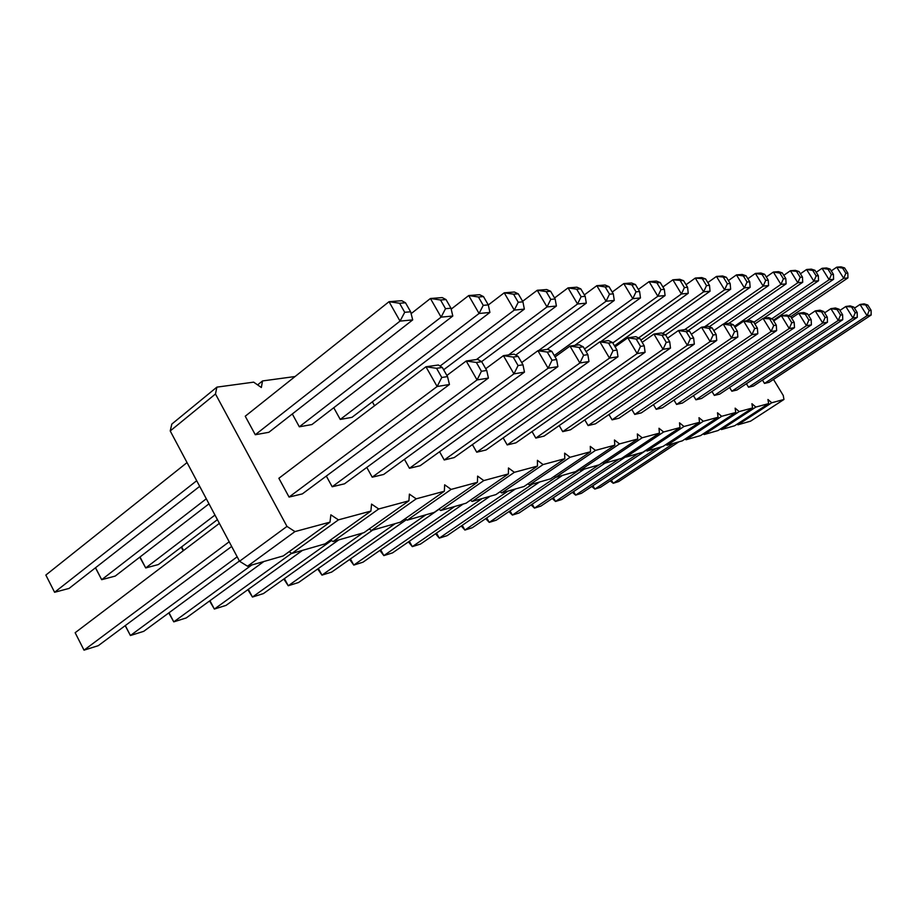 <?xml version="1.0" encoding="UTF-8"?>
<svg xmlns="http://www.w3.org/2000/svg" width="917" height="917" viewBox="0 0 917 917"><rect width="100%" height="100%" fill="white"/><g stroke="black" fill="none" stroke-linecap="round" stroke-linejoin="round"><path stroke-width="1.38" d="M773.501 379.432L783.244 395.456L783.955 399.468L771.747 402.769L767.942 399.491L768.629 403.618L755.849 407.068L751.929 403.721L752.57 407.95L739.182 411.573L735.136 408.157L735.743 412.501L721.69 416.295L717.507 412.799L718.091 417.269L703.316 421.258L698.995 417.693L699.533 422.29L683.99 426.485L679.508 422.829L680.001 427.563L663.633 431.987L658.991 428.25L659.426 433.122L642.164 437.787L637.338 433.959L637.728 438.991L619.479 443.92L614.47 439.988L614.791 445.181L595.488 450.396L590.284 446.373L590.514 451.737L570.065 457.274L564.643 453.147L564.792 458.695L543.07 464.564L537.419 460.323L537.477 466.077L514.368 472.312L508.465 467.968L508.408 473.929L483.798 480.577L477.608 476.106L477.436 482.296L451.141 489.403L444.665 484.806L444.344 491.237L416.203 498.837L409.395 494.114L408.925 500.808L378.721 508.969L371.557 504.098L370.904 511.078L338.43 519.859L330.865 514.827L329.994 522.14L294.965 531.596L286.975 526.415L215.472 393.989L216.882 387.134L253.665 382.148L261.356 387.513L262.514 380.945L257.608 384.899M262.514 380.945L295.079 376.52M734.93 327.186L743.698 321.156L750.817 322.234L753.556 321.833L749.625 320.308L743.698 321.156L751.929 334.671L757.797 333.708L641.315 412.868L634.747 414.438L631.813 409.452M754.874 323.976L763.059 318.382L772.561 319.047L768.664 317.569L763.059 318.382L771.094 331.507L776.642 330.601L662.441 407.813L656.217 409.303L653.443 404.615M773.73 320.95L781.387 315.746L790.557 316.399L786.694 314.99L781.387 315.746L789.228 328.527L794.489 327.656L682.489 403.022L676.586 404.431L673.961 400.03M714.332 395.41L822.732 323.002L827.466 322.222L719.673 394.138L714.332 395.41L711.97 391.479M695.934 399.812L806.421 325.695L811.407 324.87L701.551 398.471L695.934 399.812L693.447 395.651M691.372 334.258L701.505 327.22L709.07 328.355L712.154 327.896L708.153 326.257L701.505 327.22L710.148 341.548L716.739 340.459L595.442 423.826L588.118 425.58L584.805 419.906M713.793 330.613L723.215 324.102L731.651 338.006L737.853 336.986L619.009 418.198L612.086 419.848L608.968 414.541M562.729 431.655L687.326 345.308L694.318 344.15L570.5 429.786L562.729 431.655L559.21 425.568M399.571 303.252L389.026 301.693L400.041 321.11L412.707 319.884L268.853 432.297L255.281 434.738L245.24 416.226L389.026 301.693L401.795 300.707L405.509 302.782L410.633 311.78L404.718 312.296L399.571 303.252L405.509 302.782M436.549 368.302L425.947 366.777L437.134 386.515L449.456 384.487L302.346 493.896L289.061 497.071L278.871 478.273L425.947 366.777L438.36 365L442.315 367.453L447.519 376.589L441.776 377.483L436.549 368.302L442.315 367.453M299.332 426.806L441.1 317.144L452.803 316.021L311.929 424.548L299.332 426.806L292.305 413.968M446.877 375.466L466.214 361L476.37 362.456L481.689 361.676L477.677 359.349L466.214 361L477.058 379.936L488.417 378.068L344.494 483.821L332.183 486.755L326.314 476.061M521.704 362.57L537.924 350.707L547.277 352.071L551.851 351.394L547.781 349.285L537.924 350.707L548.125 368.233L557.891 366.617L420.135 465.733L409.452 468.289L404.454 459.337M485.735 368.726L503.422 355.658L513.933 373.861L524.467 372.13L383.661 474.456L372.21 477.195L366.8 467.429M451.187 309.109L468.713 295.549L478.41 296.993L483.488 296.592L479.648 294.701L468.713 295.549L479.075 313.488L489.907 312.445L351.968 417.338L340.253 419.447L333.765 407.721M374.537 405.75L372.348 401.829M615.089 346.832L627.79 337.8L636.157 339.038L639.871 338.488L635.802 336.654L627.79 337.8L637.155 353.572L645.098 352.266L515.962 442.831L507.193 444.928L503.169 437.89M476.725 452.207L609.496 358.123L617.989 356.724L486.067 449.972L476.725 452.207L472.415 444.607M555.072 356.896L569.984 346.099L578.994 347.417L583.246 346.798L579.166 344.781L569.984 346.099L579.899 362.994L588.989 361.504L454.19 457.594L444.218 459.979L439.575 451.749M535.803 438.085L663.037 349.308L670.487 348.082L544.056 436.114L535.803 438.085L532.043 431.552M854.495 308.135L860.031 304.455L867.826 305.074L864.158 303.859L860.031 304.455L867.058 315.712L871.15 315.035L769.134 382.309L764.491 383.421L762.463 380.074M839.926 310.439L845.818 306.496L853.865 307.126L850.151 305.877L845.818 306.496L853.005 318.027L857.292 317.316L753.407 386.068L748.547 387.238L746.427 383.707M731.846 391.227L838.241 320.457L842.746 319.712L736.947 390.012L731.846 391.227L729.611 387.513M783.955 399.468L750.587 421.155L737.921 424.812L737.13 424.147M768.629 403.618L734.677 425.74L721.427 429.569L720.59 428.869M752.57 407.95L718.045 430.543L704.153 434.543L703.27 433.821M735.743 412.501L700.599 435.575L686.042 439.77L685.102 439.014M718.091 417.269L682.317 440.848L667.026 445.261L666.017 444.458M699.533 422.29L663.106 446.384L647.024 451.026L645.969 450.178M680.001 427.563L642.909 452.207L625.99 457.09L624.844 456.207M659.426 433.122L621.646 458.34L603.81 463.486L602.595 462.546M637.728 438.991L599.225 464.804L580.392 470.238L579.097 469.252M614.791 445.181L575.555 471.636L555.656 477.367L554.258 476.324M590.514 451.737L550.532 478.846L529.453 484.921L527.951 483.821M564.792 458.695L524.031 486.491L501.679 492.933L500.052 491.764M537.477 466.077L495.914 494.595L472.163 501.45L470.398 500.201M508.408 473.929L466.042 503.215L440.745 510.505L438.842 509.176M477.436 482.296L434.222 512.385L407.24 520.168L405.165 518.747M444.344 491.237L400.27 522.174L371.431 530.496L369.161 528.971M408.925 500.808L363.98 532.651L333.077 541.557L330.578 539.93M370.904 511.078L325.077 543.861L291.881 553.432L289.13 551.679M329.994 522.14L283.273 555.92L247.521 566.225L239.543 561.261L170.218 430.967L171.811 424.09L216.882 387.134M771.747 402.769L737.921 424.812M755.849 407.068L721.427 429.569M739.182 411.573L704.153 434.543M721.69 416.295L686.042 439.77M703.316 421.258L667.026 445.261M683.99 426.485L647.024 451.026M663.633 431.987L625.99 457.09M642.164 437.787L603.81 463.486M619.479 443.92L580.392 470.238M595.488 450.396L555.656 477.367M570.065 457.274L529.453 484.921M543.07 464.564L501.679 492.933M514.368 472.312L472.163 501.45M483.798 480.577L440.745 510.505M451.141 489.403L407.24 520.168M416.203 498.837L371.431 530.496M378.721 508.969L333.077 541.557M338.43 519.859L291.881 553.432M294.965 531.596L247.521 566.225M286.975 526.415L239.543 561.261M215.472 393.989L170.218 430.967M757.797 333.708L757.385 328.103L754.657 328.527L751.929 334.671L634.747 414.438M776.642 330.601L776.298 325.145L773.719 325.546L771.094 331.507L656.217 409.303M794.489 327.656L794.202 322.337L791.761 322.727L789.228 328.527L676.586 404.431M707.809 282.585L716.452 276.441L726.39 277.312L722.573 275.971L716.452 276.441L724.602 289.806L730.654 289.222L665.604 334.911M730.654 289.222L730.173 283.513L727.353 283.766L724.602 289.806L662.567 333.456M688.151 330.624L750.14 287.342L744.409 287.892L684.747 329.616M747.057 282.023L744.409 287.892L736.454 274.894L742.243 274.458L746.025 275.753L749.728 281.783L747.057 282.023L743.343 275.96L746.025 275.753M743.343 275.96L736.454 274.894L728.396 280.591M709.299 326.727L768.595 285.565L763.162 286.081L704.669 326.761M765.718 280.373L763.162 286.081L755.39 273.438L760.881 273.014L764.629 274.275L768.251 280.144L765.718 280.373L762.084 274.481L764.629 274.275M762.084 274.481L755.39 273.438L747.859 278.734M783.783 275.329L790.397 270.744L799.028 271.547L795.348 270.355L790.397 270.744L797.824 282.745L802.719 282.264L746.759 320.721M802.719 282.264L802.478 277.117L800.197 277.324L797.824 282.745L734.425 326.36M825.094 317.5L822.732 323.002L815.236 310.886L820.027 310.198L823.81 311.528L827.294 317.156L825.094 317.5L821.586 311.86L823.81 311.528M821.586 311.86L815.236 310.886L808.542 315.402M808.863 320.044L806.421 325.695L798.753 313.247L803.785 312.525L807.613 313.901L811.178 319.678L808.863 320.044L805.275 314.244L807.613 313.901M805.275 314.244L798.753 313.247L791.6 318.096M729.061 323.254L786.098 283.869L780.94 284.373L773.352 272.051L778.556 271.65L782.27 272.876L785.812 278.596L783.405 278.802L779.863 273.071L782.27 272.876M779.863 273.071L773.352 272.051L766.291 276.98M783.405 278.802L780.94 284.373L723.57 324.045M662.922 286.987L672.883 279.8L683.612 280.705L679.738 279.272L672.883 279.8L681.434 293.967L688.231 293.314L614.482 345.812M688.231 293.314L687.59 287.285L684.414 287.56L681.434 293.967L612.785 342.947M716.739 340.459L716.177 334.545L713.105 335.026L710.148 341.548L588.118 425.58M686.031 284.706L695.292 278.069L705.609 278.963L701.769 277.576L695.292 278.069L703.637 291.824L710.056 291.205L640.857 340.127M710.056 291.205L709.494 285.347L706.503 285.611L703.637 291.824L638.587 337.915M737.853 336.986L737.383 331.232L734.483 331.679L731.651 338.006L612.086 419.848M734.483 331.679L730.551 325.203L723.215 324.102L729.485 323.197L733.451 324.778L737.383 331.232M690.409 338.579L687.326 345.308L678.442 330.521L685.515 329.512L689.538 331.209L693.665 338.075L690.409 338.579L686.26 331.69L689.538 331.209M686.26 331.69L678.442 330.521L667.553 338.167M600.75 341.686L665.077 295.549L657.856 296.237L649.087 281.634L656.377 281.072L660.263 282.562L664.332 289.336L660.974 289.634L656.87 282.826L660.263 282.562M656.87 282.826L649.087 281.634L638.37 289.428M660.974 289.634L657.856 296.237L584.53 348.953M404.718 312.296L400.041 321.11L255.281 434.738M441.776 377.483L437.134 386.515L289.061 497.071M445.513 308.685L441.1 317.144L430.428 298.495L442.223 297.589L446.017 299.572L450.981 308.204L445.513 308.685L440.538 299.997L446.017 299.572M440.538 299.997L430.428 298.495L411.114 313.648M488.417 378.068L486.732 370.457L481.425 371.282L477.058 379.936L332.183 486.755M557.891 366.617L556.596 359.521L552.034 360.232L548.125 368.233L409.452 468.289M524.467 372.13L522.977 364.783L518.071 365.551L513.933 373.861L372.21 477.195M518.071 365.551L513.165 357.068L503.422 355.658L514.047 354.134L518.094 356.346L522.977 364.783M489.907 312.445L488.303 304.902L483.248 305.35L479.075 313.488L340.253 419.447M443.645 369.769L524.352 309.121L514.288 310.095L440.068 366.055M518.243 302.255L514.288 310.095L504.224 292.81L514.38 292.019L518.265 293.83L522.931 301.842L518.243 302.255L513.543 294.208L518.265 293.83M513.543 294.208L504.224 292.81L488.314 304.96M645.098 352.266L644.227 345.801L640.524 346.385L637.155 353.572L507.193 444.928M613.037 350.684L609.496 358.123L599.867 341.812L608.441 340.574L612.522 342.5L617.003 350.065L613.037 350.684L608.544 343.084L612.522 342.5M608.544 343.084L599.867 341.812L586.123 351.67M547.162 349.377L614.264 300.444L606.068 301.235L596.829 285.668L605.094 285.027L609.003 286.631L613.301 293.853L609.484 294.185L605.163 286.929L609.003 286.631M605.163 286.929L596.829 285.668L584.358 294.896M609.484 294.185L606.068 301.235L538.531 350.615M481.608 361.63L556.401 306.026L547.025 306.931L476.496 359.521M550.785 299.378L547.025 306.931L537.247 290.265L546.715 289.531L550.613 291.262L555.152 298.988L550.785 299.378L546.223 291.617L550.613 291.262M546.223 291.617L537.247 290.265L522.621 301.303M515.755 355.062L586.307 303.149L577.55 303.986L508.545 354.925M581.126 296.695L577.55 303.986L568.047 287.881L576.885 287.204L580.793 288.866L585.206 296.34L581.126 296.695L576.69 289.199L580.793 288.866M576.69 289.199L568.047 287.881L554.556 297.968M588.989 361.504L587.854 354.627L583.613 355.292L579.899 362.994L444.218 459.979M574.776 345.411L640.467 297.922L632.787 298.655L554.281 355.555M636.043 291.835L632.787 298.655L623.778 283.582L631.538 282.986L635.435 284.534L639.619 291.526L636.043 291.835L631.836 284.82L635.435 284.534M631.836 284.82L623.778 283.582L612.235 292.053M666.258 342.362L663.037 349.308L653.924 334.052L661.444 332.963L665.501 334.739L669.731 341.812L666.258 342.362L662.005 335.244L665.501 334.739M662.005 335.244L653.924 334.052L642.164 342.339M790.729 316.686L847.938 277.908L843.697 278.321L836.74 267.168L841.015 266.836L844.58 267.924L847.824 273.106L845.852 273.289L842.597 268.085L844.58 267.924M842.597 268.085L836.74 267.168L831.272 270.905M845.852 273.289L843.697 278.321L788.62 315.689M871.15 315.035L871.093 310.301L869.19 310.599L867.058 315.712L764.491 383.421M773.34 320.297L833.587 279.295L829.14 279.719L822.033 268.303L816.21 272.303M833.587 279.295L833.438 274.378L831.364 274.561L829.14 279.719L771.85 318.772M831.364 274.561L828.051 269.243L822.033 268.303L826.515 267.959L830.126 269.071L833.438 274.378M857.292 317.316L857.2 312.479L855.206 312.789L853.005 318.027L748.547 387.238M840.522 315.093L838.241 320.457L830.905 308.639L835.456 307.986L839.204 309.27L842.62 314.76L840.522 315.093L837.095 309.579L839.204 309.27M837.095 309.579L830.905 308.639L824.624 312.846M763.609 318.302L818.537 280.74L813.872 281.198L806.605 269.495L800.403 273.77M818.537 280.74L818.342 275.719L816.164 275.914L813.872 281.198L753.843 322.291M816.164 275.914L812.771 270.458L806.605 269.495L811.316 269.128L814.961 270.286L818.342 275.719M539.574 482.01L472.324 527.711L464.896 530.06L462.248 525.326M532.468 484.061L464.896 530.06L461.251 526.003M562.488 475.396L496.303 520.157L489.242 522.381L486.721 517.933M555.736 477.344L489.242 522.381L485.689 518.632M579.716 469.722L512.397 515.079L510.024 510.884M584.267 469.114L519.137 512.958L512.397 515.079L508.946 511.606M625.669 456.838L561.651 499.547L555.53 501.473L553.375 497.725M618.941 459.119L555.53 501.473L552.252 498.481M605.014 463.142L540.892 506.092L534.473 508.121L532.215 504.155M598.893 464.908L534.473 508.121L531.115 504.889M490.01 496.303L420.559 544.033L412.318 546.635L409.337 541.259M482.101 498.584L412.318 546.635L408.443 541.878M515.457 488.967L447.106 535.666L439.289 538.13L436.481 533.098M507.961 491.122L439.289 538.13L435.541 533.74M463.142 504.052L392.556 552.871L383.856 555.61L380.693 549.868M454.775 506.459L383.856 555.61L379.867 550.441M199.688 486.342L69.073 588.416L54.596 592.279L45.85 575.062L187.045 462.581M196.696 480.726L54.596 592.279M231.669 546.452L98.279 645.671L84.02 650.164L75.148 632.719L219.381 523.366M229.181 541.775L84.02 650.164M208.996 503.834L115.21 576.082L101.695 579.693L95.54 567.726M206.302 498.779L101.695 579.693L95.448 567.795M237.182 556.814L130.42 635.527L125.297 625.566M239.417 561.021L143.728 631.332L130.42 635.527L125.193 625.646M302.484 550.383L226.04 605.38L214.36 609.06L209.959 600.692M291.652 553.295L214.36 609.06L209.58 600.967M263.855 561.525L186.231 617.932L173.772 621.864L169.026 612.751M251.751 565.01L173.772 621.864L168.774 612.934M214.968 515.067L145.711 567.944L140.003 556.986M217.409 519.652L158.354 564.563L145.711 567.944L139.774 557.158M183.572 550.521L181.635 546.853M395.216 523.641L321.97 575.131L318.382 568.506M406.46 519.63L331.713 572.059L321.97 575.131L317.706 568.987M372.646 530.141L298.575 582.501L288.247 585.757L284.419 578.616M362.673 533.018L288.247 585.757L283.823 579.04M331.518 540.537L252.45 597.047L248.347 589.333M338.671 539.941L263.42 593.586L252.45 597.047L247.854 589.688M438.979 509.279L362.983 562.19L353.79 565.09L350.42 558.934M425.866 514.804L353.79 565.09L349.664 559.462M678.878 441.834L618.608 481.585L613.244 483.282L611.375 480.084M673.789 443.301L613.244 483.282L610.183 480.863M656.331 448.344L594.846 489.082L592.898 485.712M661.65 446.808L600.452 487.317L594.846 489.082L591.729 486.491M646.153 450.327L581.481 493.289L575.635 495.134L573.583 491.592M638.072 453.606L575.635 495.134L572.437 492.36M754.657 328.527L750.817 322.234M753.556 321.833L757.385 328.103M773.719 325.546L769.971 319.425M772.561 319.047L776.298 325.145M790.557 316.399L794.202 322.337M791.761 322.727L788.093 316.766M726.39 277.312L730.173 283.513M727.353 283.766L723.547 277.542M750.14 287.342L749.728 281.783M768.595 285.565L768.251 280.144M799.028 271.547L802.478 277.117M800.197 277.324L796.735 271.73M827.466 322.222L827.294 317.156M811.407 324.87L811.178 319.678M786.098 283.869L785.812 278.596M683.612 280.705L687.59 287.285M684.414 287.56L680.425 280.957M713.105 335.026L709.07 328.355M712.154 327.896L716.177 334.545M705.609 278.963L709.494 285.347M706.503 285.611L702.605 279.204M730.551 325.203L733.451 324.778M694.318 344.15L693.665 338.075M665.077 295.549L664.332 289.336M412.707 319.884L410.633 311.78M449.456 384.487L447.519 376.589M452.803 316.021L450.981 308.204M481.689 361.676L486.732 370.457M481.425 371.282L476.37 362.456M552.034 360.232L547.277 352.071M551.851 351.394L556.596 359.521M513.165 357.068L518.094 356.346M483.488 296.592L488.303 304.902M483.248 305.35L478.41 296.993M524.352 309.121L522.931 301.842M639.871 338.488L644.227 345.801M640.524 346.385L636.157 339.038M617.989 356.724L617.003 350.065M614.264 300.444L613.301 293.853M556.401 306.026L555.152 298.988M586.307 303.149L585.206 296.34M583.246 346.798L587.854 354.627M583.613 355.292L578.994 347.417M640.467 297.922L639.619 291.526M670.487 348.082L669.731 341.812M847.938 277.908L847.824 273.106M869.19 310.599L865.912 305.361M867.826 305.074L871.093 310.301M828.051 269.243L830.126 269.071M853.865 307.126L857.2 312.479M855.206 312.789L851.847 307.424M842.746 319.712L842.62 314.76M812.771 270.458L814.961 270.286M183.194 550.808L181.268 547.14"/></g></svg>
